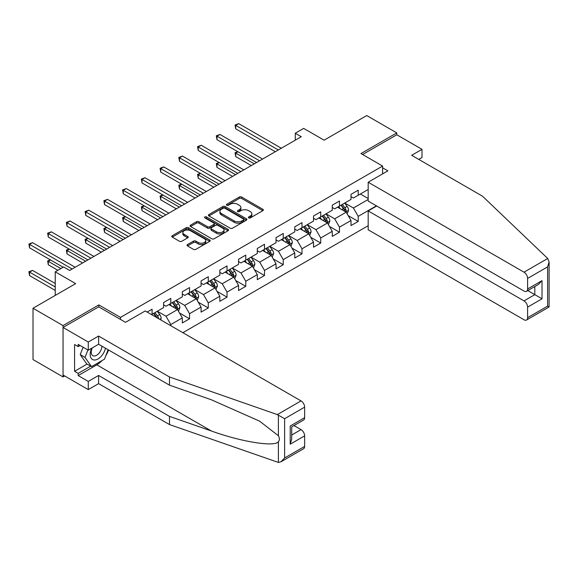 <?xml version="1.0" encoding="UTF-8"?>
<svg xmlns="http://www.w3.org/2000/svg" width="578" height="578" viewBox="0 0 578 578"><rect width="100%" height="100%" fill="white"/><g stroke="black" fill="none" stroke-linecap="round" stroke-linejoin="round"><path stroke-width="0.87" d="M248.685 217.892A1.17 0.672 0 0 0 250.339 217.892L262.867 210.659A1.669 0.961 0 0 0 263.351 209.973A1.669 0.961 0 0 0 262.867 209.294L241.64 197.04A1.669 0.961 0 0 0 239.278 197.04L226.749 204.272A1.17 0.672 0 0 0 226.41 204.749A1.17 0.672 0 0 0 226.749 205.226A1.17 0.672 0 0 0 228.404 205.226L230.022 204.287A5.339 3.078 0 0 1 237.572 204.287L239.343 205.313A5.339 3.078 0 0 1 240.903 207.488A5.339 3.078 0 0 1 239.343 209.669L237.717 210.602A1.17 0.672 0 0 0 237.377 211.078A1.17 0.672 0 0 0 237.717 211.555A1.17 0.672 0 0 0 239.371 211.555L240.99 210.623A5.339 3.078 0 0 1 248.54 210.623L250.303 211.642A5.339 3.078 0 0 1 251.871 213.824A5.339 3.078 0 0 1 250.303 215.999L248.685 216.938A1.17 0.672 0 0 0 248.345 217.415A1.17 0.672 0 0 0 248.685 217.892L248.685 216.938M187.51 244.559A1.669 0.961 0 0 0 187.026 245.238A1.669 0.961 0 0 0 187.51 245.925L193.471 249.356A1.669 0.961 0 0 0 195.826 249.356L209.742 241.329A1.669 0.961 0 0 0 210.233 240.643A1.669 0.961 0 0 0 209.742 239.964L188.515 227.71A1.669 0.961 0 0 0 186.159 227.71L172.244 235.745A1.669 0.961 0 0 0 171.753 236.424A1.669 0.961 0 0 0 172.244 237.103L179.433 241.257A1.669 0.961 0 0 0 181.795 241.257L187.749 237.818A1.669 0.961 0 0 0 188.24 237.139A1.669 0.961 0 0 0 187.749 236.46L184.18 234.401A4.458 2.572 0 0 1 182.879 232.58A4.458 2.572 0 0 1 185.632 230.196A4.458 2.572 0 0 1 190.494 230.759L204.468 238.822A4.458 2.572 0 0 1 205.768 240.643A4.458 2.572 0 0 1 203.015 243.027A4.458 2.572 0 0 1 198.153 242.464L195.826 241.12A1.669 0.961 0 0 0 193.471 241.12L187.51 244.559L187.51 245.925L193.471 242.507L193.471 241.12M418.761 159.398L422.005 157.527L422.005 149.341L396.775 134.775L396.775 132.904L366.741 115.564L324.099 140.187L303.674 128.395L295.264 133.251L301.268 136.719L69.649 270.446L63.645 266.978L55.235 271.833L55.235 295.416M98.845 306.925L98.845 304.917L63.045 325.587L33.011 308.247L75.653 283.625L55.235 271.833M98.845 304.917L120.47 317.401L382.6 166.059L382.6 173.899M396.775 132.904L360.975 153.575L382.6 166.059M230.145 228.187A1.669 0.961 0 0 0 232.501 228.187L246.416 220.153A1.669 0.961 0 0 0 246.9 219.474A1.669 0.961 0 0 0 246.416 218.795L225.189 206.534A1.669 0.961 0 0 0 222.833 206.534L208.918 214.568A1.669 0.961 0 0 0 208.427 215.254A1.669 0.961 0 0 0 208.918 215.934L230.145 228.187M205.313 218.144A1.17 0.672 0 0 1 206.498 218.303L206.498 216.916L228.079 229.379A1.669 0.961 0 0 1 228.57 230.058A1.669 0.961 0 0 1 228.079 230.738L214.163 238.772A1.669 0.961 0 0 1 211.808 238.772L190.581 226.518L190.581 225.16A1.669 0.961 0 0 0 190.09 225.839A1.669 0.961 0 0 0 190.581 226.518M190.581 225.16L196.534 221.721A1.669 0.961 0 0 1 198.89 221.721L207.502 226.692A1.669 0.961 0 0 0 209.857 226.692L213.809 224.409A1.669 0.961 0 0 0 214.301 223.729A1.669 0.961 0 0 0 213.809 223.05L204.85 217.87A1.17 0.672 0 0 1 204.504 217.393A1.17 0.672 0 0 1 205.226 216.772A1.17 0.672 0 0 1 206.498 216.916M63.045 325.587L63.045 376.914L33.011 359.574L33.011 308.247M120.47 319.41L120.47 317.401M182.879 332.697L368.186 225.709M368.186 189.505L358.216 195.256L358.216 190.198L351.005 194.36L351.005 199.417L339.474 206.079L339.474 201.014L332.263 205.176L332.263 210.24L320.732 216.902L320.732 211.837L313.522 215.999L313.522 221.063L301.991 227.718L301.991 222.653L294.78 226.814L294.78 231.879L283.249 238.541L283.249 233.476L276.038 237.637L276.038 242.702L264.507 249.356L264.507 244.299L257.304 248.461L257.304 253.518L245.766 260.179L245.766 255.115L238.562 259.276L238.562 264.341L227.024 270.995L227.024 265.938L219.821 270.099L219.821 275.157L208.282 281.818L208.282 276.754L201.079 280.915L201.079 285.98L189.548 292.641L189.548 287.577L182.337 291.738L182.337 296.803L170.806 303.457L170.806 298.393L163.596 302.554L163.596 307.619L152.065 314.28L152.065 309.216L147.137 312.062M376.415 205.833L358.216 216.345L358.216 221.41L351.005 225.572L351.005 220.507L339.474 227.161L339.474 232.226L332.263 236.388L332.263 231.323L320.732 237.984L320.732 243.049L313.522 247.211L313.522 242.146L301.991 248.807L301.991 253.865L294.78 258.026L294.78 252.969L283.249 259.623L283.249 264.688L276.038 268.849L276.038 263.785L264.507 270.446L264.507 275.511L257.304 279.673L257.304 274.608L245.766 281.262L245.766 286.327L238.562 290.488L238.562 285.424L227.024 292.085L227.024 297.15L219.821 301.311L219.821 296.247L208.282 302.901L208.282 307.966L201.079 312.127L201.079 307.062L189.548 313.724L189.548 318.789L182.337 322.95L182.337 317.886L170.806 324.547L170.806 325.725M152.065 314.28L151.523 314.591M168.884 304.57L177.533 309.562L166.002 316.224L157.346 311.224M163.596 304.844L166.002 306.232L170.806 303.457M166.002 316.224L170.806 324.547M177.533 309.562L182.337 317.886M187.619 293.747L196.274 298.739L184.736 305.401L176.088 300.408M182.337 294.029L184.736 295.416L189.548 292.641M184.736 305.401L189.548 313.724M196.274 298.739L201.079 307.062M206.36 282.931L215.016 287.923L203.478 294.578L194.829 289.585M201.079 283.206L203.478 284.593L208.282 281.818M203.478 294.578L208.282 302.901M215.016 287.923L219.821 296.247M225.102 272.108L233.758 277.1L222.219 283.762L213.571 278.769M219.821 272.382L222.219 273.77L227.024 270.995M222.219 283.762L227.024 292.085M233.758 277.1L238.562 285.424M243.844 261.292L252.492 266.285L240.961 272.939L232.313 267.946M238.562 261.567L240.961 262.954L245.766 260.179M240.961 272.939L245.766 281.262M252.492 266.285L257.304 274.608M262.585 250.469L271.234 255.462L259.703 262.123L251.054 257.131M257.304 250.744L259.703 252.131L264.507 249.356M259.703 262.123L264.507 270.446M271.234 255.462L276.038 263.785M281.327 239.646L289.975 244.646L278.444 251.3L269.796 246.307M276.038 239.928L278.444 241.315L283.249 238.541M278.444 251.3L283.249 259.623M289.975 244.646L294.78 252.969M300.069 228.83L308.717 233.823L297.186 240.484L288.538 235.484M294.78 229.105L297.186 230.492L301.991 227.718M297.186 240.484L301.991 248.807M308.717 233.823L313.522 242.146M318.81 218.007L327.459 223L315.928 229.661L307.279 224.669M313.522 218.289L315.928 219.676L320.732 216.902M315.928 229.661L320.732 237.984M327.459 223L332.263 231.323M337.552 207.191L346.2 212.184L334.669 218.838L326.021 213.846M332.263 207.466L334.669 208.853L339.474 206.079M334.669 218.838L339.474 227.161M346.2 212.184L351.005 220.507M368.186 199.489L353.411 208.022L344.755 203.03M360.376 194.013L368.186 198.521M351.005 196.643L353.411 198.03L358.216 195.256M353.411 208.022L358.216 216.345M63.045 376.914L64.664 375.975M295.264 133.251L295.264 140.187M348.18 215.616L358.216 221.41M329.438 226.439L339.474 232.226M310.704 237.255L320.732 243.049M291.962 248.078L301.991 253.865M273.221 258.893L283.249 264.688M254.479 269.716L264.507 275.511M235.737 280.54L245.766 286.327M216.996 291.355L227.024 297.15M198.254 302.178L208.282 307.966M179.512 312.994L189.548 318.789M249.154 218.058L250.303 217.386A5.339 3.078 0 0 0 251.871 215.211L251.871 213.824M240.903 207.488L240.903 208.875A5.339 3.078 0 0 1 239.343 211.057L238.187 211.721M262.846 210.667L241.64 198.427A1.669 0.961 0 0 0 239.278 198.427L227.219 205.392M246.394 220.167L225.189 207.921A1.669 0.961 0 0 0 222.833 207.921L208.94 215.948M243.468 219.951A1.17 0.672 0 0 0 243.808 219.474A1.17 0.672 0 0 0 243.468 218.997L224.835 208.239A1.17 0.672 0 0 0 223.187 208.239L221.475 209.229A5.339 3.078 0 0 0 219.915 211.404A5.339 3.078 0 0 0 221.475 213.585L234.213 220.933A5.339 3.078 0 0 0 241.756 220.933L243.468 219.951L243.468 221.338A1.17 0.672 0 0 0 243.808 220.861L243.808 219.474M219.915 211.404L219.915 212.791A5.339 3.078 0 0 0 221.475 214.973L221.475 213.585M243.468 221.338L241.756 222.32A5.339 3.078 0 0 1 234.213 222.32L221.475 214.973M190.603 226.533L196.534 223.108L196.534 221.721M214.301 223.729L214.301 225.117A1.669 0.961 0 0 1 213.809 225.796L209.857 228.079A1.669 0.961 0 0 1 207.502 228.079L198.89 223.108A1.669 0.961 0 0 0 196.534 223.108M206.498 218.303L228.057 230.752M216.432 231.843A4.458 2.572 0 0 0 221.295 232.407A4.458 2.572 0 0 0 224.047 230.022A4.458 2.572 0 0 0 222.74 228.202L217.819 225.362A1.669 0.961 0 0 0 215.464 225.362L211.512 227.645A1.669 0.961 0 0 0 211.021 228.324A1.669 0.961 0 0 0 211.512 229.004L216.432 231.843L216.432 233.23A4.458 2.572 0 0 0 221.295 233.794A4.458 2.572 0 0 0 224.047 231.41L224.047 230.022M211.021 228.324L211.021 229.712A1.669 0.961 0 0 0 211.512 230.391L211.512 229.004M216.432 233.23L211.512 230.391M205.768 240.643L205.768 242.03A4.458 2.572 0 0 1 203.015 244.415A4.458 2.572 0 0 1 198.153 243.851L195.826 242.507A1.669 0.961 0 0 0 193.471 242.507M182.879 232.58L182.879 233.967A4.458 2.572 0 0 0 184.18 235.788L184.18 234.401M187.727 237.833L184.18 235.788M209.72 241.337L188.515 229.098A1.669 0.961 0 0 0 186.159 229.098L172.266 237.117M347.147 213.824L348.577 210.226A4.501 2.601 -120 0 0 347.14 206.389L344.661 203.08M340.341 208.795L338.657 206.548M237.999 151.79L235.716 153.112L235.716 156.58L251.293 165.575M345.507 211.779L346.15 210.421A4.501 2.601 -120 0 0 344.856 207.712L342.378 204.402M341.251 205.053L344.004 208.723A2.29 1.322 60 0 1 344.423 209.417L346.15 210.421M340.941 205.233L343.419 208.542A4.501 2.601 60 0 1 344.705 211.252M235.716 156.58L235.051 152.729L254.298 163.841M235.051 152.729L237.731 151.638M278.321 149.969L235.716 125.368L238.714 123.634L281.327 148.235M275.323 151.703L235.716 128.836L235.716 125.368L235.051 124.985L238.714 123.634M235.716 128.836L235.051 124.985M91.707 348.223A11.04 6.372 120 0 0 94.098 359.993A11.04 6.372 120 0 0 105.478 348.209M92.299 347.884A7.557 4.364 120 0 0 92.798 355.658A7.557 4.364 120 0 0 93.903 355.997A7.557 4.364 120 0 0 101.923 346.157M108.137 349.748L104.488 359.155L91.519 366.647L86.714 363.873L80.226 354.646L83.102 347.226M91.519 366.647L85.031 357.421L87.907 350.001M80.226 354.646L85.031 357.421M547.713 258.489L549.1 261.848L547.604 266.87L527.606 278.423A5.094 2.941 -120 0 0 524 272.18L547.713 258.489L482.551 196.231L411.673 155.309L422.005 149.341M376.712 206.006L368.186 210.934L368.186 229.798L524 319.757A5.094 2.941 -120 0 0 526.551 320.01A5.094 2.941 -120 0 0 527.606 317.676L527.606 307.135A5.094 2.941 -120 0 0 524 300.892L534.816 294.65L542.02 298.812L527.606 307.135M368.186 210.934L524 300.892M382.6 167.793L387.889 170.842L368.186 182.222L368.186 201.086L524 291.045A5.094 2.941 -120 0 0 526.551 291.298A5.094 2.941 -120 0 0 527.606 288.964L527.606 278.423M368.186 182.222L524 272.18M396.775 134.775L362.601 154.507M527.779 290.589L534.816 294.65L534.816 286.522M527.606 288.964L542.02 280.641L538.414 284.441L526.551 291.298M527.606 317.676L547.604 306.13L548.363 306.564M102.096 360.535A19.11 11.033 -60 0 1 96.801 364.841L78.182 375.592L88.268 381.422L98.6 375.454L169.484 416.377L169.484 424.563L278.394 462.436L281.031 461.764L284.629 457.957L304.635 446.411A5.094 2.941 60 0 1 303.58 448.745L281.031 461.764M169.484 416.377L211.375 430.993C241.134 441.809 274.478 447.177 278.394 441.787C279.694 440.14 279.694 438.131 278.394 435.747L259.674 421.203L211.375 399.781L169.484 385.165L98.6 344.242L88.268 350.21L78.182 344.38L78.182 346.598L74.576 344.517L74.576 371.293L78.182 373.374L90.674 366.156M88.268 381.422L88.268 389.601L63.045 375.035L63.045 327.459L98.722 306.86L125.513 322.322L145.215 310.95L301.03 400.908A5.094 2.941 60 0 1 304.635 407.15L304.635 417.692A5.094 2.941 60 0 1 303.58 420.025L291.709 426.882L291.709 439.164L290.221 444.186L290.221 426.015C292.165 427.142 292.165 427.142 290.221 426.015L304.635 417.692M98.6 375.454L98.6 383.64L88.268 389.601M169.484 424.563L98.6 383.64M304.635 407.15L284.629 418.696L277.317 414.599L169.484 376.979L98.6 336.056L88.268 342.024L88.268 350.21M88.268 342.024L63.045 327.459M78.182 375.592L78.182 373.374M98.6 336.056L98.6 344.242M169.484 376.979L169.484 385.165M291.709 435.003L301.03 429.627A5.094 2.941 60 0 1 304.635 435.87L304.635 446.411M301.03 429.627L293.992 425.56M108.606 350.015A19.11 11.033 -60 0 1 105.89 355.535M80.104 345.492L78.182 346.598M74.576 371.293L87.068 364.075M328.405 224.647L329.836 221.049A4.501 2.601 -120 0 0 328.398 217.212L325.92 213.903M321.599 219.618L319.916 217.371M219.257 162.613L216.974 163.928L216.974 167.396L232.551 176.391M326.765 222.602L327.408 221.237A4.501 2.601 -120 0 0 326.122 218.527L323.637 215.218M322.51 215.869L325.262 219.546A2.29 1.322 60 0 1 325.681 220.24L327.408 221.237M322.199 216.049L324.677 219.365A4.501 2.601 60 0 1 325.963 222.068M216.974 167.396L216.309 163.545L235.557 174.657M216.309 163.545L218.99 162.461M309.671 235.463L311.094 231.865A4.501 2.601 -120 0 0 309.664 228.035L307.178 224.719M302.858 230.441L301.174 228.187M200.515 173.429L198.232 174.751L198.232 178.219L213.809 187.214M308.023 233.418L308.666 232.06A4.501 2.601 -120 0 0 307.38 229.35L304.895 226.041M303.768 226.692L306.521 230.362A2.29 1.322 60 0 1 306.94 231.063L308.666 232.06M303.457 226.872L305.935 230.181A4.501 2.601 60 0 1 307.221 232.891M198.232 178.219L197.568 174.368L216.815 185.48M197.568 174.368L200.248 173.277M259.58 160.785L216.974 136.184L219.972 134.45L262.585 159.051M256.581 162.519L216.974 139.652L216.974 136.184L216.309 135.801L219.972 134.45M216.974 139.652L216.309 135.801M240.845 171.608L198.232 147.007L201.231 145.273L243.844 169.874M237.84 173.342L198.232 150.475L198.232 147.007L197.568 146.624L201.231 145.273M198.232 150.475L197.568 146.624M290.929 246.286L292.352 242.688A4.501 2.601 -120 0 0 290.922 238.851L288.436 235.542M284.116 241.257L282.432 239.01M181.774 184.252L179.491 185.567L179.491 189.035L195.068 198.03M289.282 244.241L289.925 242.876A4.501 2.601 -120 0 0 288.639 240.173L286.153 236.857M285.026 237.515L287.779 241.185A2.29 1.322 60 0 1 288.198 241.879L289.925 242.876M284.716 237.695L287.194 241.004A4.501 2.601 60 0 1 288.487 243.714M179.491 189.035L178.826 185.191L198.073 196.296M178.826 185.191L181.506 184.1M272.187 257.109L273.618 253.504A4.501 2.601 -120 0 0 272.18 249.674L269.695 246.365M265.374 252.08L263.691 249.833M163.032 195.068L160.749 196.39L160.749 199.858L176.326 208.853M270.54 255.057L271.183 253.699A4.501 2.601 -120 0 0 269.897 250.989L267.419 247.68M266.285 248.33L269.037 252.001A2.29 1.322 60 0 1 269.456 252.702L271.183 253.699M265.974 248.511L268.452 251.82A4.501 2.601 60 0 1 269.745 254.53M160.749 199.858L160.084 196.007L179.332 207.119M160.084 196.007L162.765 194.916M253.446 267.925L254.876 264.327A4.501 2.601 -120 0 0 253.439 260.49L250.96 257.181M246.633 262.896L244.949 260.649M144.29 205.891L142.007 207.206L142.007 210.674L157.592 219.676M251.798 265.88L252.441 264.522A4.501 2.601 -120 0 0 251.155 261.812L248.677 258.503M247.55 259.154L250.296 262.824A2.29 1.322 60 0 1 250.715 263.517L252.441 264.522M247.232 259.334L249.71 262.643A4.501 2.601 60 0 1 251.004 265.353M142.007 210.674L141.35 206.83L160.59 217.942M141.35 206.83L144.023 205.739M222.104 182.424L179.491 157.823L182.489 156.089L225.102 180.69M219.098 184.158L179.491 161.291L179.491 157.823L178.826 157.447L182.489 156.089M179.491 161.291L178.826 157.447M203.362 193.247L160.749 168.646L163.755 166.912L206.36 191.513M200.356 194.981L160.749 172.114L160.749 168.646L160.084 168.263L163.755 166.912M160.749 172.114L160.084 168.263M184.62 204.07L142.007 179.462L145.013 177.728L187.619 202.336M181.615 205.804L142.007 182.93L142.007 179.462L141.35 179.086L145.013 177.728M142.007 182.93L141.35 179.086M234.704 278.748L236.135 275.15A4.501 2.601 -120 0 0 234.697 271.313L232.219 268.004M227.891 273.719L226.208 271.472M125.549 216.714L123.266 218.029L123.266 221.497L138.85 230.492M233.057 276.703L233.7 275.338A4.501 2.601 -120 0 0 232.414 272.628L229.936 269.319M228.809 269.969L231.554 273.647A2.29 1.322 60 0 1 231.973 274.34L233.7 275.338M228.491 270.15L230.969 273.466A4.501 2.601 60 0 1 232.262 276.168M123.266 221.497L122.608 217.646L141.848 228.758M122.608 217.646L125.282 216.562M165.879 214.886L123.266 190.285L126.271 188.551L168.884 213.152M162.873 216.62L123.266 193.753L123.266 190.285L122.608 189.902L126.271 188.551M123.266 193.753L122.608 189.902M215.962 289.564L217.393 285.966A4.501 2.601 -120 0 0 215.955 282.136L213.477 278.82M209.149 284.542L207.466 282.288M106.807 227.53L104.524 228.852L104.524 232.32L120.108 241.315M214.315 287.519L214.958 286.161A4.501 2.601 -120 0 0 213.672 283.451L211.194 280.142M210.067 280.792L212.812 284.463A2.29 1.322 60 0 1 213.231 285.164L214.958 286.161M209.749 280.973L212.227 284.282A4.501 2.601 60 0 1 213.52 286.991M104.524 232.32L103.867 228.469L123.107 239.581M103.867 228.469L106.547 227.378M147.137 225.709L104.524 201.108L107.53 199.374L150.143 223.975M144.132 227.443L104.524 204.576L104.524 201.108L103.867 200.725L107.53 199.374M104.524 204.576L103.867 200.725M197.221 300.387L198.651 296.789A4.501 2.601 -120 0 0 197.214 292.952L194.735 289.643M190.415 295.358L188.724 293.111M88.066 238.353L85.782 239.668L85.782 243.136L101.367 252.131M195.574 298.342L196.217 296.976A4.501 2.601 -120 0 0 194.931 294.267L192.452 290.958M191.325 291.615L194.071 295.286A2.29 1.322 60 0 1 194.49 295.979L196.217 296.976M191.007 291.796L193.493 295.105A4.501 2.601 60 0 1 194.779 297.807M85.782 243.136L85.125 239.285L104.365 250.397M85.125 239.285L87.805 238.201M128.395 236.525L85.782 211.924L88.788 210.19L131.401 234.791M125.39 238.259L85.782 215.392L85.782 211.924L85.125 211.541L88.788 210.19M85.782 215.392L85.125 211.541M178.479 311.21L179.91 307.604A4.501 2.601 -120 0 0 178.472 303.775L175.994 300.466M171.673 306.181L169.983 303.934M69.324 249.169L67.041 250.491L67.041 253.959L82.625 262.954M176.832 309.158L177.482 307.799A4.501 2.601 -120 0 0 176.189 305.09L173.711 301.781M172.584 302.431L175.336 306.102A2.29 1.322 60 0 1 175.748 306.802L177.482 307.799M172.266 302.612L174.751 305.921A4.501 2.601 60 0 1 176.037 308.63M67.041 253.959L66.383 250.108L85.631 261.22M66.383 250.108L69.064 249.017M109.654 247.348L67.041 222.747L70.046 221.013L112.659 245.614M106.648 249.082L67.041 226.215L67.041 222.747L66.383 222.364L70.046 221.013M67.041 226.215L66.383 222.364M160.67 319.872L161.168 318.427A4.501 2.601 -120 0 0 159.73 314.591L157.252 311.282M50.582 259.992L48.299 261.307L48.299 264.775L57.879 270.302M158.762 318.774L158.74 318.615A4.501 2.601 -120 0 0 157.447 315.913L154.969 312.604M153.842 313.254L156.595 316.925A2.29 1.322 60 0 1 157.006 317.618L158.74 318.615M153.531 313.435L156.009 316.744A4.501 2.601 60 0 1 156.479 317.452M48.299 264.775L47.642 260.931L60.878 268.568M47.642 260.931L50.322 259.84M90.912 258.164L48.299 233.563L51.305 231.829L93.918 256.43M87.907 259.898L48.299 237.031L48.299 233.563L47.642 233.187L51.305 231.829M48.299 237.031L47.642 233.187M55.235 283.487L32.563 270.396L29.557 272.13L29.557 275.598L55.235 290.423M29.557 275.598L28.9 271.747L55.235 286.955M28.9 271.747L32.563 270.396M72.171 268.987L29.557 244.386L32.563 242.652L75.176 267.253M63.161 267.253L29.557 247.854L29.557 244.386L28.9 244.003L32.563 242.652M29.557 247.854L28.9 244.003M250.303 217.386L250.303 215.999M237.717 211.555L237.717 210.602M239.343 211.057L239.343 209.669M226.749 205.226L226.749 204.272M239.278 198.427L239.278 197.04M241.64 198.427L241.64 197.04M262.867 210.659L262.867 209.294M208.918 215.934L208.918 214.568M222.833 207.921L222.833 206.534M225.189 207.921L225.189 206.534M246.416 220.153L246.416 218.795M234.213 222.32L234.213 220.933M241.756 222.32L241.756 220.933M198.89 223.108L198.89 221.721M207.502 228.079L207.502 226.692M209.857 228.079L209.857 226.692M213.809 225.796L213.809 224.409M228.079 230.738L228.079 229.379M195.826 242.507L195.826 241.12M198.153 243.851L198.153 242.464M187.749 237.818L187.749 236.46M172.244 237.103L172.244 235.745M186.159 229.098L186.159 227.71M188.515 229.098L188.515 227.71M209.742 241.329L209.742 239.964M345.76 211.924L348.548 210.313M344.856 207.712L347.14 206.389M341.656 209.561L343.419 208.542M547.604 306.13L547.604 266.87M542.02 280.641L542.02 298.812M278.394 462.436L278.394 441.787M278.394 435.747L278.394 415.098M284.629 418.696L284.629 457.957M304.635 435.87L290.221 444.186M277.317 414.599L301.03 400.908M96.801 364.841L211.375 430.993M327.018 222.747L329.807 221.136M326.122 218.527L328.398 217.212M322.914 220.377L324.677 219.365M308.276 233.563L311.065 231.951M307.38 229.35L309.664 228.035M304.173 231.2L305.935 230.181M289.535 244.386L292.324 242.774M288.639 240.173L290.922 238.851M285.431 242.016L287.194 241.004M270.793 255.209L273.582 253.59M269.897 250.989L272.18 249.674M266.689 252.839L268.452 251.82M252.051 266.024L254.847 264.413M251.155 261.812L253.439 260.49M247.955 263.662L249.71 262.643M233.31 276.848L236.106 275.236M232.414 272.628L234.697 271.313M229.213 274.478L230.969 273.466M214.568 287.663L217.364 286.052M213.672 283.451L215.955 282.136M210.471 285.301L212.227 284.282M195.826 298.486L198.622 296.875M194.931 294.267L197.214 292.952M191.73 296.117L193.493 295.105M177.085 309.309L179.881 307.691M176.189 305.09L178.472 303.775M172.988 306.94L174.751 305.921M159.73 319.331L161.139 318.514M157.447 315.913L159.73 314.591M155.627 316.961L156.009 316.744M549.1 261.848L549.1 306.99L526.551 320.01"/></g></svg>
